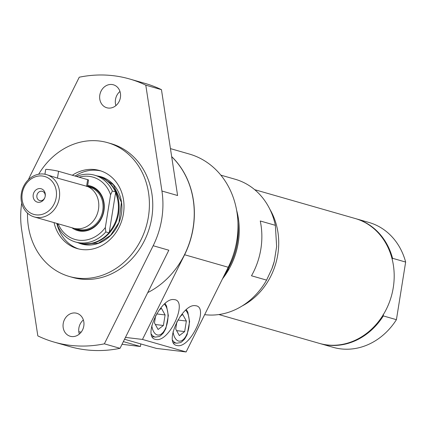 <?xml version="1.0" encoding="UTF-8"?>
<svg xmlns="http://www.w3.org/2000/svg" width="427" height="427" viewBox="0 0 427 427"><rect width="100%" height="100%" fill="white"/><g stroke="black" fill="none" stroke-linecap="round" stroke-linejoin="round"><path stroke-width="0.64" d="M74.351 228.413A22.503 19.461 -74 0 0 80.762 230.537A22.503 19.461 -74 0 0 103.702 210.692A22.503 19.461 -74 0 0 87.54 186.177M71.88 227.735A23.197 20.064 -74 0 0 80.319 231.13A23.197 20.064 -74 0 0 103.964 210.682A23.197 20.064 -74 0 0 87.663 185.43M105.341 227.511L110.582 194.776L112.36 190.997L115.466 191.883L115.578 192.828A34.213 29.596 106 0 1 109.296 232.026L108.906 232.822L105.8 231.93L105.341 227.511A32.42 28.038 106 0 1 58.131 223.791M79.048 177.184A32.42 28.038 106 0 1 110.582 194.776M57.544 223.62L57.832 226.203A34.736 30.045 106 0 0 75.515 241.992L78.621 242.883A34.736 30.045 106 0 0 108.906 232.822M115.578 192.828L109.296 232.026M76.492 176.447A34.736 30.045 106 0 1 94.677 175.209L97.778 176.1A34.736 30.045 106 0 1 115.466 191.883M94.677 175.209A34.736 30.045 106 0 1 112.36 190.997M105.8 231.93A34.736 30.045 106 0 1 75.515 241.992M98.029 176.175A34.736 30.045 106 0 1 98.285 176.244A34.736 30.045 106 0 1 118.183 215.576A34.736 30.045 106 0 1 83.222 243.849A34.736 30.045 106 0 1 79.123 243.027A34.736 30.045 106 0 1 78.872 242.952M38.12 202.291A6.96 6.021 106 0 1 33.237 194.632A6.96 6.021 106 0 1 40.48 188.606A6.96 6.021 106 0 1 45.166 196.431A6.96 6.021 106 0 1 44.787 197.749A6.96 6.021 106 0 1 38.12 202.291M45.145 196.548A4.793 4.147 -74 0 0 45.161 196.452A4.793 4.147 -74 0 0 42.348 191.349A4.793 4.147 -74 0 0 37.042 194.813A4.793 4.147 -74 0 0 39.706 200.567A4.793 4.147 -74 0 0 40.271 200.679A4.793 4.147 -74 0 0 44.83 197.637M46.415 174.579A22.039 19.06 106 0 1 59.326 198.027A22.039 19.06 106 0 1 34.261 216.943A22.039 19.06 106 0 1 21.35 193.49A22.039 19.06 106 0 1 46.415 174.579L57.464 178.128L87.348 186.434M87.492 186.492A22.039 19.06 106 0 1 97.473 213.372A22.039 19.06 106 0 1 73.423 228.178L34.261 216.943M88.165 186.796L89.99 187.32A21.804 18.863 106 0 1 102.763 210.522A21.804 18.863 106 0 1 77.965 229.24L76.139 228.717M56.209 197.466A19.717 17.053 106 0 1 36.108 214.861A19.717 17.053 106 0 1 22.231 193.41A19.717 17.053 106 0 1 42.332 176.015A19.717 17.053 106 0 1 56.209 197.466M87.476 186.578L88.528 180.034A6.96 0.486 -170.9 0 0 87.652 179.65L58.558 171.302A6.96 0.486 -170.9 0 0 50.866 169.845A6.96 0.486 -170.9 0 0 45.689 169.487L44.931 174.227M180.157 316.396L182.724 314.469L186.359 321.029L184.667 331.587L179.345 335.579L175.716 329.02L176.885 321.707M177.829 320.015L186.359 321.029M176.602 330.621L184.667 331.587M158.897 310.301L161.465 308.374L165.094 314.934L163.408 325.486L158.086 329.479L154.457 322.919L155.625 315.612M156.565 313.914L165.094 314.934M155.343 324.525L163.408 325.486M155.305 339.348C142.378 336.786 161.241 297.011 174.147 299.615C188.494 300.314 169.62 342.144 156.143 339.518L155.305 339.348M176.564 345.448C163.637 342.886 182.5 303.106 195.411 305.716C209.753 306.41 190.88 348.24 177.402 345.614L176.564 345.448M81.189 332.115L78.814 331.832M171.659 156.602A81.189 70.225 106 0 1 184.608 254.748L142.474 339.438L125.458 337.405M124.535 339.262L156.405 348.405L186.113 351.955L142.474 339.438M186.113 351.955L228.248 267.265A81.189 70.225 -74 0 0 189.278 154.024L170.442 148.617M122.026 344.301L140.414 346.5L123.366 341.605M140.414 346.5L140.825 343.938M224.132 275.527A69.59 60.191 -74 0 0 228.21 269.106L227.442 268.882M171.675 156.693A81.189 70.225 106 0 1 147.753 292.586M153.165 245.728L168.83 250.222L120.024 348.325L104.359 343.831L153.165 245.728A81.189 70.225 -74 0 0 161.929 191.024L145.794 85.165A136.859 118.38 106 0 0 129.546 78.968A136.859 118.38 106 0 0 79.257 77.218L30.456 175.321A81.189 70.225 -74 0 0 28.428 179.671M21.713 203.092A81.189 70.225 -74 0 0 21.692 230.025L37.827 335.889A136.859 118.38 106 0 0 54.069 342.08L69.734 346.575A136.859 118.38 106 0 0 120.024 348.325M83.804 325.998A11.945 10.333 106 0 1 70.215 336.257A11.945 10.333 106 0 1 63.575 321.921A11.945 10.333 106 0 1 76.801 313.29A11.945 10.333 106 0 1 83.804 325.998M83.366 319.956A11.945 10.333 -74 0 0 78.883 328.037A11.945 10.333 -74 0 0 79.315 334.079M120.403 97.511A11.945 10.333 106 0 1 106.814 107.764A11.945 10.333 106 0 1 100.174 93.428A11.945 10.333 106 0 1 113.401 84.797A11.945 10.333 106 0 1 120.403 97.511M119.966 91.463A11.945 10.333 -74 0 0 115.482 99.544A11.945 10.333 -74 0 0 115.914 105.586M145.794 85.165L161.459 89.659L177.595 195.518L161.929 191.024M104.359 343.831A136.859 118.38 106 0 1 54.069 342.08M38.676 174.227A69.59 60.191 106 0 1 99.432 141.017A69.59 60.191 106 0 1 107.641 142.671L110.999 143.632A69.59 60.191 106 0 1 150.864 222.435A69.59 60.191 106 0 1 80.831 279.071A69.59 60.191 106 0 1 72.622 277.417L69.265 276.456A69.59 60.191 106 0 1 27.515 213.137M107.641 142.671A69.59 60.191 106 0 1 147.507 221.469A69.59 60.191 106 0 1 77.474 278.11A69.59 60.191 106 0 1 69.265 276.456M72.312 175.251A40.592 35.115 106 0 1 94.858 169.578A40.592 35.115 106 0 1 99.646 170.544A40.592 35.115 106 0 1 122.901 216.51A40.592 35.115 106 0 1 82.048 249.549A40.592 35.115 106 0 1 77.26 248.583A40.592 35.115 106 0 1 54.032 222.611M129.546 78.968L145.212 83.462A136.859 118.38 106 0 1 161.459 89.659M101.034 170.976A40.592 35.115 -74 0 0 97.655 170.378A40.592 35.115 -74 0 0 75.109 176.052M56.828 223.417A40.592 35.115 -74 0 0 78.669 248.952M220.85 175.145L235.202 179.26A69.59 60.191 106 0 1 275.362 225.323L260.256 220.989A69.59 60.191 106 0 1 251.482 275.783L266.587 280.112A69.59 60.191 106 0 1 204.672 314.656M229.155 265.38L228.21 269.106M228.829 267.435A68.896 59.593 -74 0 0 237.332 242.328A68.896 59.593 -74 0 0 237.946 222.483M236.633 210.292A69.59 60.191 106 0 1 238.266 242.499A69.59 60.191 106 0 1 222.494 278.826M392.178 259.237L392.557 258.298L405.65 262.055L396.421 319.679L383.329 315.921A64.952 56.183 106 0 1 320.063 343.575A64.952 56.183 106 0 1 319.732 343.479M383.329 315.921L383.243 314.267M254.695 189.679L355.216 218.517A64.952 56.183 106 0 1 392.418 292.063A64.952 56.183 106 0 1 327.055 344.925A64.952 56.183 106 0 1 319.396 343.383L218.875 314.544M355.547 218.613A64.952 56.183 106 0 1 355.883 218.709A64.952 56.183 106 0 1 392.557 258.298M396.421 319.679A64.952 56.183 106 0 1 333.156 347.332L320.063 343.575M355.883 218.709L368.976 222.467A64.952 56.183 106 0 1 405.65 262.055M275.362 225.323L276.637 246.592L274.267 261.415A64.231 55.558 106 0 1 271.892 268.754L266.587 280.112M274.267 261.415L271.844 268.887M269.869 209.278A64.952 56.183 106 0 1 265.247 285.492A64.952 56.183 106 0 1 242.13 305.972M86.558 186.471L87.652 179.65M57.464 178.128L58.558 171.302M172.572 340.223A18.558 9.223 96.8 0 0 176.111 343.068A18.558 9.223 96.8 0 0 176.837 343.212L173.447 342.806M185.59 310.205A16.237 8.07 -83.2 0 1 188.867 327.269A16.237 8.07 -83.2 0 1 178.475 341.018A16.237 8.07 -83.2 0 1 173.052 331.704M151.313 334.127A18.558 9.223 96.8 0 0 154.852 336.967A18.558 9.223 96.8 0 0 155.577 337.111L152.183 336.711M164.331 304.109A16.237 8.07 -83.2 0 1 167.608 321.173A16.237 8.07 -83.2 0 1 157.216 334.923A16.237 8.07 -83.2 0 1 151.793 325.604M228.248 267.265L184.608 254.748M97.281 175.956A34.998 30.274 106 0 1 100.937 176.735A34.998 30.274 106 0 1 119.699 220.77A34.998 30.274 106 0 1 78.125 242.739M99.582 242.899A34.881 30.168 106 0 1 79.235 243.059M98.391 176.276A34.881 30.168 106 0 1 101.082 176.901A34.881 30.168 106 0 1 115.562 187.197M79.123 243.027L83.436 244.26M98.285 176.244L102.592 177.483M186.327 309.57L187.816 312.18L189.599 321.728L187.122 334.651L184.64 339.043L181.737 341.894L180.493 342.598L176.837 343.212M165.068 303.469L166.557 306.084L168.339 315.628L165.857 328.555L163.381 332.948L160.472 335.798L159.234 336.497L155.577 337.111M99.256 176.522L100.975 176.954L113.288 184.645L121.417 202.323L118.952 222.488L110.561 235.362L98.317 243.225L81.995 243.908L80.1 243.305"/></g></svg>
